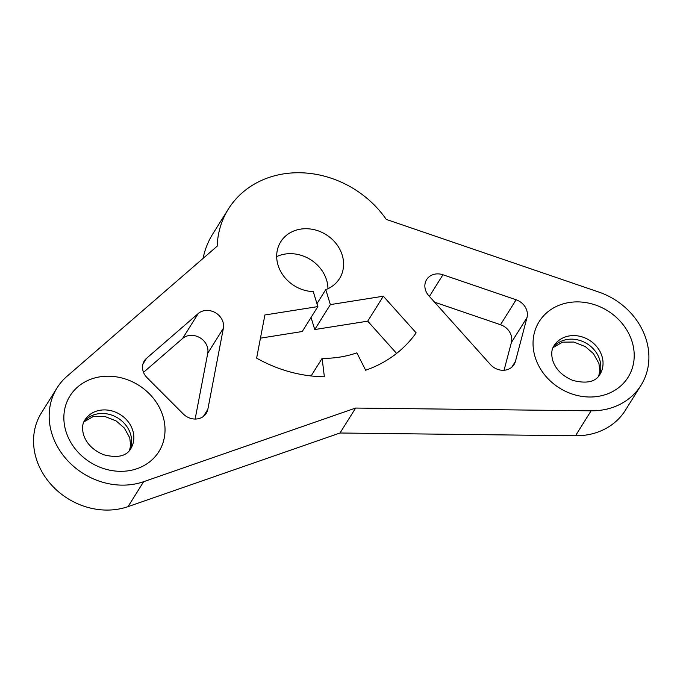 <?xml version="1.0" encoding="UTF-8"?>
<svg xmlns="http://www.w3.org/2000/svg" width="683" height="683" viewBox="0 0 683 683"><rect width="100%" height="100%" fill="white"/><g stroke="black" fill="none" stroke-linecap="round" stroke-linejoin="round"><path stroke-width="1.02" d="M591.111 410.816L355.63 408.058L340.014 433.005L575.496 435.763A67.668 58.721 -148 0 0 625.363 410.295L640.978 385.357A67.668 58.721 -148 0 1 591.111 410.816L575.496 435.763M640.978 385.357A67.668 58.721 -148 0 0 598.769 292.042L386.254 219.405A96.431 83.676 32 0 0 228.404 209.007A96.431 83.676 32 0 0 217.177 246.187L67.028 376.265A67.668 58.721 32 0 0 57.082 387.859A67.668 58.721 32 0 0 67.515 460.479A67.668 58.721 32 0 0 143.652 481.694L355.63 408.058M147.11 377.75L183.275 413.983A15.222 13.216 32 0 0 206.275 413.317A15.222 13.216 32 0 0 207.837 409.322L223.367 328.301A15.222 13.216 32 0 0 215.487 312.763A15.222 13.216 32 0 0 198.232 313.531L146.538 358.319A15.222 13.216 32 0 0 144.301 360.923A15.222 13.216 32 0 0 147.11 377.75M526.994 317.578L515.443 361.367A15.222 13.216 -148 0 1 514.068 364.56A15.222 13.216 -148 0 1 490.437 364.56L428.813 295.756A15.222 13.216 -148 0 1 426.636 279.603A15.222 13.216 -148 0 1 442.943 274.762L516.117 299.777A15.222 13.216 -148 0 1 526.994 317.578L511.379 342.516A15.222 13.216 32 0 0 500.502 324.715L516.117 299.777M313.249 291.607A34.679 30.095 -148 0 1 282.216 274.02A34.679 30.095 -148 0 1 280.739 241.773A34.679 30.095 -148 0 1 326.107 234.662A34.679 30.095 -148 0 1 339.528 278.579A34.679 30.095 -148 0 1 325.757 289.626L330.367 304.609L383.325 296.217L416.143 332.86A128.575 111.568 -148 0 1 365.644 370.237L356.876 352.855A108.273 93.955 -148 0 1 322.12 358.362L324.365 376.777A128.575 111.568 32 0 1 256.62 358.131L264.893 314.983L317.86 306.59L313.249 291.607M57.082 387.859L41.467 412.797A67.668 58.721 32 0 0 51.899 485.425A67.668 58.721 32 0 0 128.037 506.632L340.014 433.005M203.056 258.413A96.431 83.676 -148 0 1 212.789 233.945L228.404 209.007M317.86 306.59L302.245 331.528L260.454 338.153M327.968 288.696A34.679 30.095 32 0 0 310.492 259.608A34.679 30.095 32 0 0 276.683 256.595M311.038 317.475L314.752 329.548L367.719 321.164L383.325 296.217M396.601 353.418L367.719 321.164M195.142 419.046L207.752 353.239A15.222 13.216 -148 0 0 199.871 337.701A15.222 13.216 -148 0 0 182.617 338.469L143.515 372.346M434.567 302.176L500.502 324.715M511.379 342.516L504.063 370.254M311.106 375.949L322.12 358.362M325.757 289.626L316.963 303.679M314.752 329.548L330.367 304.609M65.961 431.443A52.446 45.505 32 0 0 128.882 470.707A52.446 45.505 32 0 0 162.921 416.084A52.446 45.505 32 0 0 100 376.828A52.446 45.505 32 0 0 65.961 431.443M632.108 341.773A52.446 45.505 -148 0 1 598.069 396.388A52.446 45.505 -148 0 1 535.148 357.132A52.446 45.505 -148 0 1 569.187 302.509A52.446 45.505 -148 0 1 632.108 341.773M143.652 481.694L128.037 506.632M83.907 421.778A27.064 23.487 -148 0 1 109.493 414.427A27.064 23.487 -148 0 1 130.538 434.055A27.064 23.487 -148 0 1 129.565 450.37M132.775 430.495A27.064 23.487 32 0 0 110.458 410.56A27.064 23.487 32 0 0 84.803 420.096C82.361 423.622 81.926 428.48 83.522 434.678C86.476 443.677 93.187 450.362 103.645 454.733C117.331 458.233 126.346 456.261 130.692 448.816A27.064 23.487 32 0 0 132.775 430.495M182.617 338.469L198.232 313.531M142.926 364.073L146.538 358.319M207.752 353.239L223.367 328.301M203.363 416.468L207.837 409.322M429.394 296.413L442.943 274.762M511.789 367.198L515.443 361.367M598.752 376.051A27.064 23.487 32 0 0 599.725 359.736A27.064 23.487 32 0 0 578.68 340.108A27.064 23.487 32 0 0 553.085 347.459M553.99 345.777A27.064 23.487 -148 0 1 579.645 336.241A27.064 23.487 -148 0 1 601.954 356.176A27.064 23.487 -148 0 1 599.879 374.506C595.533 381.942 586.518 383.914 572.832 380.414C562.374 376.043 555.663 369.358 552.709 360.359C551.113 354.17 551.54 349.303 553.99 345.777M129.446 450.515L130.658 445.649L129.744 437.803L124.289 427.968L116.144 420.916L104.559 416.357L93.306 416.485L83.821 421.957M598.632 376.196L599.845 371.33L598.931 363.484L593.467 353.649L585.331 346.605L573.746 342.038L562.493 342.166L553.008 347.638"/></g></svg>
